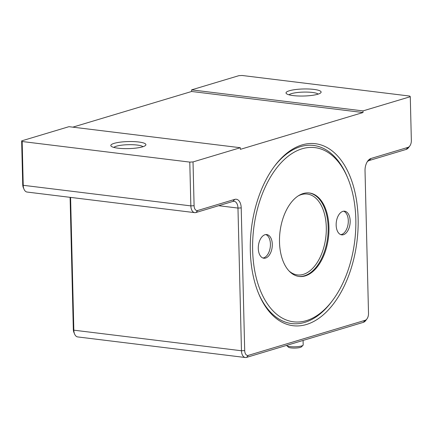 <?xml version="1.0" encoding="UTF-8"?>
<svg xmlns="http://www.w3.org/2000/svg" width="433" height="433" viewBox="0 0 433 433"><rect width="100%" height="100%" fill="white"/><g stroke="black" fill="none" stroke-linecap="round" stroke-linejoin="round"><path stroke-width="0.65" d="M72.82 127.15L191.64 91.482L191.602 89.864L362.973 110.908L410.278 96.711L411.35 140.487A5.959 3.459 -83 0 1 409.78 145.997A5.959 3.459 -83 0 1 407.989 147.377L371 158.483A10.598 6.143 97 0 0 367.817 160.935A10.598 6.143 97 0 0 365.024 170.726L368.51 313.416A5.959 3.459 -83 0 1 366.94 318.921A5.959 3.459 -83 0 1 365.149 320.306L248.342 355.369A5.959 3.459 -83 0 1 244.699 350.584L241.208 207.894A10.598 6.143 97 0 0 234.724 199.386L197.74 210.492A5.959 3.459 -83 0 1 194.092 205.707L193.021 161.926L240.326 147.723L68.955 126.68L21.65 140.877L22.722 184.658A5.959 3.459 97 0 0 23.274 187.462L23.999 189.189A8.281 4.801 -83 0 1 23.23 185.297L22.164 141.515L21.65 140.877M362.973 110.908L363.011 112.531L240.369 149.347L240.326 147.723M250.323 250.891A91.688 53.172 -83 0 1 274.511 166.18A91.688 53.172 -83 0 1 349.382 174.791A91.688 53.172 -83 0 1 333.54 303.782A91.688 53.172 -83 0 1 258.81 294.012A91.688 53.172 -83 0 1 250.323 250.891M363.011 112.531L191.64 91.482M191.602 89.864L238.908 75.661L242.144 75.483L409.77 96.072L410.278 96.711M193.021 161.926L189.784 162.104L190.856 205.886A8.281 4.801 97 0 0 194.709 212.641L27.09 192.052A8.281 4.801 -83 0 1 23.999 189.189M70.097 197.334L73.323 329.535A5.959 3.459 97 0 0 73.875 332.338L74.606 334.065A8.281 4.801 -83 0 1 73.837 330.173L70.59 197.394M194.709 212.641A8.281 4.801 97 0 0 195.922 212.533L232.905 201.426A8.281 4.801 -83 0 1 234.118 201.318A8.281 4.801 -83 0 1 237.971 208.073L241.462 350.762A8.281 4.801 97 0 0 245.316 357.517L77.696 336.928A8.281 4.801 -83 0 1 74.606 334.065M189.784 162.104L22.164 141.515M245.316 357.517A8.281 4.801 97 0 0 246.523 357.409L363.33 322.347A8.281 4.801 97 0 0 365.815 320.425L366.94 318.921M367.244 161.79A8.281 4.801 -83 0 1 369.181 160.519L406.17 149.417A8.281 4.801 97 0 0 408.655 147.496L409.78 145.997M274.029 166.824A89.723 52.03 -83 0 1 347.082 176.485L347.699 177.958A87.753 50.894 -83 0 1 332.668 300.302A87.753 50.894 -83 0 1 280.687 317.156A87.753 50.894 -83 0 1 252.639 250.198A87.753 50.894 -83 0 1 288.708 155.815A87.753 50.894 -83 0 1 347.699 177.958M332.668 300.302L331.716 301.579A89.723 52.03 -83 0 1 258.501 293.271M317.762 94.237A17.553 3.529 -1.4 0 0 320.761 92.803A17.553 3.529 -1.4 0 0 303.484 88.971A17.553 3.529 -1.4 0 0 286.413 93.642A17.553 3.529 -1.4 0 0 299.939 96.034A17.553 3.529 -1.4 0 0 317.762 94.237M289.049 94.822A14.901 2.999 178.6 0 1 303.56 92.094A14.901 2.999 178.6 0 1 318.185 94.107M142.554 146.836A17.553 3.529 -1.4 0 0 145.553 145.396A17.553 3.529 -1.4 0 0 128.276 141.564A17.553 3.529 -1.4 0 0 111.205 146.235A17.553 3.529 -1.4 0 0 124.731 148.627A17.553 3.529 -1.4 0 0 142.554 146.836M113.841 147.415A14.901 2.999 178.6 0 1 128.352 144.692A14.901 2.999 178.6 0 1 142.977 146.7M265.575 258.073A11.924 6.912 -83 0 1 263.838 258.23A11.924 6.912 -83 0 1 258.431 245.56A11.924 6.912 -83 0 1 266.744 234.567A11.924 6.912 -83 0 1 272.281 245.765A11.924 6.912 -83 0 1 265.575 258.073M342.876 211.353A11.924 6.912 -83 0 1 344.614 211.19A11.924 6.912 -83 0 1 350.026 223.866A11.924 6.912 -83 0 1 341.707 234.859A11.924 6.912 -83 0 1 336.17 223.661A11.924 6.912 -83 0 1 342.876 211.353M279.501 242.134A42.055 24.389 97 0 0 299.1 276.454A42.055 24.389 97 0 0 328.436 237.685A42.055 24.389 97 0 0 309.351 192.972A42.055 24.389 97 0 0 279.501 242.134M343.667 211.19A11.924 6.912 -83 0 1 348.219 222.973A11.924 6.912 -83 0 1 341.572 234.47A11.924 6.912 -83 0 1 340.787 234.632M265.792 234.562A11.924 6.912 -83 0 1 270.349 246.345A11.924 6.912 -83 0 1 263.702 257.846A11.924 6.912 -83 0 1 262.912 258.008M286.819 345.68L288.448 347.169A6.652 1.337 -1.4 0 0 294.256 348.083A6.652 1.337 -1.4 0 0 301.465 346.849L303.019 345.285A8.281 1.667 178.6 0 1 294.045 346.817A8.281 1.667 178.6 0 1 286.819 345.68A8.281 1.667 178.6 0 1 286.635 345.366M303.078 340.43L303.187 344.939A8.281 1.667 178.6 0 1 303.019 345.285M194.092 205.707L190.856 205.886L23.23 185.297L22.722 184.658M244.699 350.584L241.462 350.762L73.837 330.173L73.323 329.535M241.208 207.894L237.971 208.073L218.665 205.702M406.17 149.417L407.989 147.377M369.181 160.519L371 158.483M363.33 322.347L365.149 320.306M246.523 357.409L248.342 355.369M232.905 201.426L234.724 199.386M195.922 212.533L197.74 210.492M298.202 195.905A40.729 23.62 -83 0 1 325.795 237.36A40.729 23.62 -83 0 1 288.99 270.912M298.7 276.4A42.055 24.389 97 0 0 327.629 237.587A42.055 24.389 97 0 0 308.951 192.929"/></g></svg>
